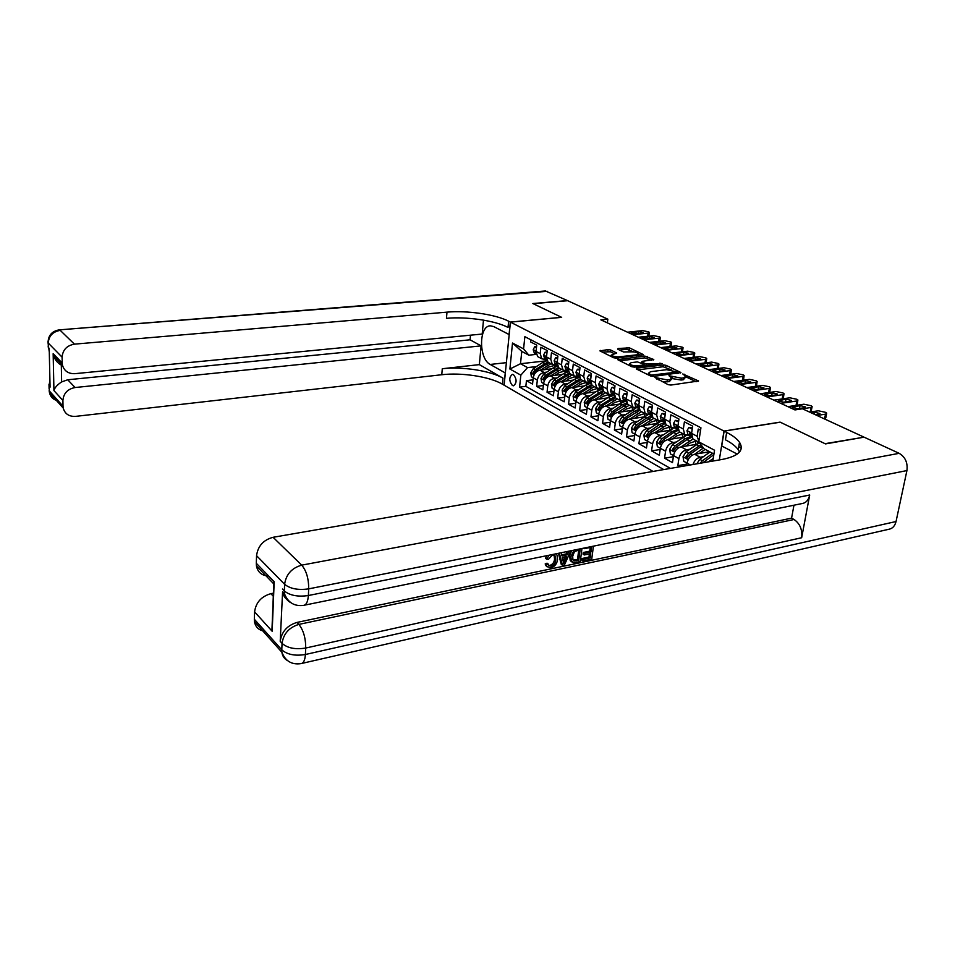 <?xml version="1.0" encoding="UTF-8"?>
<svg xmlns="http://www.w3.org/2000/svg" width="955" height="955" viewBox="0 0 955 955"><rect width="100%" height="100%" fill="white"/><g stroke="black" fill="none" stroke-linecap="round" stroke-linejoin="round"><path stroke-width="1.43" d="M654.927 377.488L668.07 384.638L670.864 385.068L698.571 380.997L682.753 373.954L685.654 376.294L683.613 377.882L681.381 378.168L668.942 375.709L671.771 378.049L669.682 379.672L667.414 379.971L654.927 377.488M512.381 385.498L513.515 385.796C516.942 382.955 516.942 379.231 513.492 374.647L512.381 374.36C508.943 377.177 508.943 380.89 512.381 385.498M610.663 349.984L608.072 349.59L599.931 350.891L613.647 357.755L616.297 358.149L643.431 354.639L629.5 347.883L618.088 348.48L617.754 349.196L623.496 351.965L630.503 351.858C634.18 351.726 636.818 352.3 638.441 353.601L636.675 354.83L619.258 356.824C615.557 356.967 612.907 356.394 611.296 355.093L616.727 353.028L610.663 349.984L610.436 351.774L602.08 352.037M863.523 437.271L825.025 443.681L780.092 422.122L723.986 431.051L510.436 322.133L561.671 317.358L533.129 303.678L567.748 300.718L607.834 319.173L600.862 319.841L794.966 409.934L811.07 407.475L812.144 406.52L811.034 405.732L803.907 404.216L787.863 406.639M863.595 436.948L802.451 408.788M636.615 368.164L636.305 368.94L650.63 376.019L653.375 376.437L680.915 372.557L666.005 365.323L663.331 364.929L636.615 368.164L636.496 369.036M631.828 366.732L617.622 359.629L644.828 356.072L653.793 359.581L642.428 361.312L642.142 362.064L646.129 363.998L662.113 363.533L634.526 367.138L631.828 366.732M532.997 379.851L526.456 380.639L532.544 384.065L533.212 377.798L537.331 380.078C538.154 375.84 540.399 373.31 544.063 372.462L546.726 372.14M543.335 385.534L536.638 386.369L542.858 389.855L543.562 383.54L547.764 385.868C548.6 381.594 550.868 379.028 554.557 378.156L557.254 377.834M553.9 391.335L547.048 392.207L553.399 395.776L554.127 389.389L558.412 391.777C559.272 387.455 561.564 384.865 565.276 383.982L568.01 383.635M564.692 397.256L557.684 398.175L564.166 401.816L564.918 395.382L569.299 397.805C570.183 393.46 572.487 390.834 576.211 389.927L578.993 389.568M575.722 403.296L568.535 404.263L575.161 407.988L575.937 401.494L580.413 403.977C581.32 399.584 583.648 396.922 587.397 396.003L590.214 395.633M586.991 409.48L579.625 410.495L586.394 414.291L587.206 407.737L591.778 410.28C592.697 405.839 595.049 403.153 598.833 402.21L601.686 401.828M598.51 415.783L590.966 416.858L597.878 420.737L598.713 414.124L603.393 416.726C604.336 412.25 606.712 409.528 610.508 408.561L613.408 408.155M610.281 422.229L602.545 423.363L609.624 427.339L610.496 420.654L615.271 423.304C616.238 418.791 618.637 416.034 622.457 415.043L625.394 414.625M622.326 428.819L614.387 430.013L621.633 434.071L622.529 427.339L627.423 430.048C628.414 425.476 630.825 422.695 634.669 421.68L637.654 421.239M634.645 435.552L626.504 436.817L633.905 440.971L634.836 434.167L639.85 436.936C640.865 432.329 643.3 429.499 647.168 428.473L650.2 428.007M647.251 442.44L638.895 443.765L646.475 448.014L647.442 441.15L652.563 443.991C653.602 439.336 656.061 436.471 659.953 435.42L663.033 434.943M660.156 449.483L651.573 450.891L659.332 455.237L660.335 448.301L665.575 451.214C666.638 446.498 669.133 443.609 673.036 442.523L676.164 442.022M673.371 456.693L664.549 458.173L672.487 462.626L673.526 455.619L678.898 458.603C679.984 453.84 682.503 450.915 686.43 449.805L689.606 449.28M686.896 464.07L677.835 465.634L679.888 466.78M700.564 430.239L698.26 429.046L697.15 436.292L699.394 442.666M695.156 440.195L692.96 439.037L691.587 433.367L692.685 426.145L684.413 421.847L683.338 429.022L684.735 434.668L690.298 435.564M681.5 432.949L679.303 431.791L677.907 426.157L678.969 419.018L670.888 414.816L669.849 421.919L671.27 427.518L676.82 428.425M668.154 425.87L665.969 424.712L664.549 419.126L665.575 412.059L657.685 407.964L656.682 414.995L658.126 420.546L663.653 421.465M655.13 418.959L652.945 417.801L651.501 412.262L652.492 405.254L644.792 401.255L643.825 408.215L645.282 413.73L651.597 415.222M642.393 412.202L640.22 411.044L638.764 405.553L639.719 398.617L632.186 394.713L631.255 401.601L632.723 407.057L638.191 408.012M629.954 405.589L627.781 404.443L626.313 398.999L627.232 392.135L619.879 388.303L618.971 395.131L620.464 400.551L625.871 401.518M617.789 399.142L615.629 397.984L614.137 392.589L615.02 385.784L607.834 382.048L606.962 388.816L608.466 394.188L613.838 395.155M605.9 392.827L603.739 391.681L602.235 386.321L603.094 379.589L596.063 375.936L595.228 382.633L596.732 387.957L602.068 388.948M583.183 393.52L594.273 386.656L592.124 385.51L590.596 380.197L591.42 373.524L584.544 369.943L583.744 376.58L585.26 381.869L590.56 382.86M582.896 380.615L580.747 379.469L579.219 374.205L580.007 367.591L573.275 364.094L572.499 370.671L574.039 375.912L579.291 376.915M571.759 374.694L569.622 373.56L568.082 368.344L568.846 361.79L562.256 358.364L561.504 364.882L563.056 370.086L568.237 371.101L567.019 368.821L567.389 368.069L568.046 368.618M560.86 368.917L558.723 367.782L557.171 362.602L557.911 356.108L551.465 352.753L550.749 359.211L552.3 364.368L557.362 365.407M550.187 363.246L548.063 362.124L546.499 356.979L547.215 350.545L540.9 347.262L540.208 353.66L541.772 358.782L546.726 359.832M533.212 377.798C534.036 373.584 536.268 371.053 539.921 370.206L551.763 368.821M557.613 366.123L552.969 368.033L543.622 374.181L541.008 378.443L541.664 382.466L543.562 383.528C544.398 379.278 546.654 376.724 550.331 375.864L562.423 374.408M579.506 382.203L580.174 382.119M568.428 371.698L563.534 373.668L554.115 379.911L551.477 384.22L552.133 388.279L554.127 389.389C554.974 385.104 557.254 382.513 560.955 381.63L573.298 380.114M590.536 388.088L591.455 387.969M579.482 377.392L574.325 379.433L564.835 385.748L562.161 390.106L562.829 394.212L564.918 395.37C565.79 391.049 568.082 388.422 571.806 387.527L584.424 385.927M601.793 394.105L603.011 393.949M575.937 401.494C576.832 397.113 579.148 394.475 582.896 393.556L595.789 391.872M613.301 400.252L614.817 400.05M602.187 386.87L601.34 385.939L600.922 386.715L602.378 389.174L596.6 391.323L586.967 397.817L584.233 402.27L584.926 406.46L587.206 407.725C588.113 403.32 590.465 400.646 594.225 399.715L607.404 397.949M625.059 406.532L626.91 406.269M613.958 395.251L608.096 397.471L598.403 404.049L595.634 408.549L596.338 412.787L598.725 414.112C599.656 409.671 602.02 406.961 605.804 406.006L619.282 404.144M610.496 420.654C611.451 416.153 613.838 413.408 617.646 412.429L631.434 410.483M622.529 427.339C623.508 422.79 625.919 420.009 629.751 419.006L643.861 416.953M647.729 414.924L634.251 423.602L631.386 428.246L632.115 432.639L634.836 434.155C635.851 429.571 638.274 426.766 642.13 425.739L656.574 423.566M660.156 421.668L646.75 430.419L643.849 435.11L644.589 439.551L647.442 441.138C648.469 436.507 650.928 433.666 654.808 432.615L669.586 430.335M672.941 428.556L659.535 437.39L656.61 442.141L657.35 446.642L660.335 448.289C661.385 443.609 663.868 440.733 667.772 439.658L682.921 437.259L681.906 433.833M686.072 435.576L672.618 444.517L669.658 449.327L670.41 453.888L673.526 455.607C674.612 450.891 677.119 447.967 681.034 446.868L696.577 444.338M653.029 471.436L504.121 385.187L510.436 322.133M723.986 431.051L719.318 459.94M526.456 380.639L525.847 386.345L519.592 387.121L663.761 469.574M519.592 387.121L520.845 375.148L509.886 369.024L512.513 343.024L523.579 348.897L524.856 336.685L700.946 427.792L698.762 441.855L714.543 450.223L712.812 461.074M686.657 465.61L687.039 463.115C688.149 458.34 690.68 455.38 694.631 454.258L709.613 451.739M692.924 464.524C694.428 460.513 696.84 458.09 700.158 457.254L703.381 456.705M530.789 339.753L530.562 341.89L536.746 345.101L536.053 351.476L537.629 356.585L539.742 357.707M677.835 465.634L678.898 458.603M664.549 458.173L665.575 451.214M651.573 450.891L652.563 443.991M638.895 443.765L639.85 436.936M626.504 436.817L627.423 430.048M614.387 430.013L615.271 423.304M602.545 423.363L603.393 416.726M590.966 416.858L591.778 410.28M579.625 410.495L580.413 403.977M568.535 404.263L569.299 397.805M557.684 398.175L558.412 391.777M547.048 392.207L547.764 385.868M536.638 386.369L537.331 380.078M525.847 386.345L670.458 468.416M546.344 360.823L520.499 363.736L527.542 367.591L536.424 366.577M713.934 454.043L704.026 448.755L698.762 441.855M607.368 322.862L607.834 319.173M536.304 354.377L528.855 355.188L521.776 351.404L520.499 363.736L509.886 369.024M523.579 348.897L528.855 355.188M527.542 367.591L520.845 375.148M512.513 343.024L521.776 351.404M661.97 381.63L667.139 381.857L667.414 379.971M671.628 379.04L669.407 381.558L667.139 381.857M685.511 377.261L683.338 379.756L681.094 380.042L671.938 378.526M696.123 381.737L685.797 376.783M671.425 369.883L663.068 366.756L638.071 369.812M678.468 373.262L677.274 372.689M651.394 375.088L677.358 372.068L666.626 369.692L650.534 371.686L648.397 373.298L651.394 375.088L651.238 376.246M648.97 373.835L647.979 374.706M619.771 360.775L644.577 357.874L644.828 356.072M651.346 360.262L644.577 357.874M644.35 365.096L645.759 365.777M631.207 362.649L629.393 363.951C631.064 365.311 633.774 365.908 637.534 365.753L643.754 365.001L644.052 364.249L637.403 361.909L631.207 362.649M614.328 353.684L610.436 351.774M638.298 355.606L638.346 354.305M634.048 351.965L626.695 349.291L619.592 350.079M641.008 355.296L638.513 354.102M708.562 461.814L713.23 458.448M696.78 463.855L699.752 459.307L710.019 451.954M702.844 462.805L713.839 454.652M712.681 453.374L702.391 460.752L700.218 463.259M809.685 412.118L818.304 410.781L825.538 412.333L826.684 413.145L825.621 414.124L816.991 415.485M824.38 418.887L825.621 414.124M810.998 412.727L814.448 412.19L819.987 413.539L815.666 414.876M826.564 413.79L825.8 417.848L824.726 418.839M548.683 565.42L549.901 565.396C552.706 564.393 554.258 562.28 554.557 559.069L554.043 555.046M555.977 553.805L557.004 555.022L557.565 559.558C556.956 563.904 554.712 566.685 550.82 567.915L546.809 566.339L546.356 564.847L548.218 564.035L548.588 565.253L551.107 566.267C553.912 565.264 555.464 563.163 555.762 559.94L555.404 556.168L552.479 554.998L548.457 559.296L546.69 559.212L545.496 558.329L546.761 555.691M547.191 566.936L545.162 563.963L547.024 563.163L548.218 564.035M561.731 554.831L566.16 553.924L567.186 551.524M570.78 550.784L564.489 564.871L562.483 565.288L561.265 564.417L558.424 553.303M593.425 546.153L591.742 559.141L583.016 560.967L581.798 560.108L582.001 558.508L588.984 557.052L589.39 553.9M583.016 560.967L583.219 559.367L590.214 557.899L590.763 553.625L584.245 554.974L583.028 554.115L583.23 552.503L589.748 551.166L590.226 547.466M288.183 600.301C285.068 598.427 283.193 595.586 282.584 591.766L280.209 641.342C281.606 631.733 287.204 625.418 296.993 622.421L298.879 624.403L794.059 519.496C799.956 523.603 802.487 529.691 801.663 537.737L809.697 495.012C808.539 500.145 805.936 502.999 801.902 503.583L304.502 605.172M793.963 505.195L791.576 518.135L296.993 622.421M571.257 561.445L570.171 560.275L569.681 555.906L571.579 550.617M825.514 443.908L780.247 422.206L724.129 431.123L726.66 432.412C732.819 435.564 737.105 438.858 739.516 442.272C744.434 450.366 738.704 456.084 722.338 459.415L273.082 537.295L301.72 565.145L899.156 453.327L864.084 437.175L825.514 443.908M741.307 448.002L738.788 446.701M724.129 431.123L721.729 445.973L737.26 454.103M268.606 575.996C261.861 575.686 257.802 572.332 256.441 565.945L273.416 583.517L274.181 581.75L272.175 631.267L254.591 611.868L254.328 619.258L281.773 649.83L282.059 643.384L280.209 641.342M254.591 611.868C255.88 602.533 261.3 596.457 270.85 593.664L273.297 596.254M273.428 593.162L270.85 593.664M265.06 631.207C259.08 630.551 255.546 627.351 254.448 621.61L254.328 619.258M899.156 453.327C905.292 456.979 907.883 462.733 906.928 470.576L896.041 521.526C894.883 526.133 892.376 528.736 888.484 529.345L301.959 663.391M256.441 565.945L256.298 563.295L274.181 581.75M282.453 589.032L284.327 590.978L284.614 584.305L256.561 555.679L256.298 563.295M256.561 555.679C257.886 546.045 263.389 539.921 273.082 537.295M791.576 518.135L794.059 519.496M726.66 432.412L725.454 439.813C731.602 443.001 735.875 446.319 738.275 449.781L739.492 452.073M272.175 631.267L272.688 618.745M584.245 554.974L584.448 553.363L590.966 552.014L591.599 547.179L584.269 548.683L583.553 548.17M584.269 548.683L584.353 548.015M590.966 552.014L589.748 551.166M584.448 553.363L583.23 552.503M590.214 557.899L588.984 557.052M583.219 559.367L582.001 558.508M581.953 548.504L580.306 561.54L576.044 562.435L573.848 562.698L571.388 561.134L570.899 556.765L573.979 550.128M580.115 549.531L574.444 551.656L572.666 556.431L572.964 559.905L574.182 560.979L578.754 560.299L580.115 549.531M570.899 556.765L569.681 555.906M572.152 562.089L570.935 561.218M578.754 560.299L577.536 559.439L578.742 549.805M574.182 560.979L573.191 560.275M573.107 560.143L577.536 559.439M576.223 560.836L575.006 559.964M561.254 552.73L561.97 555.894L567.377 554.783L568.917 551.166M562.483 565.288L559.367 553.112M564.871 560.681L566.637 556.514L562.304 557.41L563.689 563.462L564.871 560.681L563.653 559.809L564.906 556.872M567.377 554.783L566.16 553.924M563.104 560.919L563.653 559.809M555.762 559.94L554.557 559.069M551.107 566.267L549.901 565.396M546.356 564.847L545.162 563.963M546.69 559.212L549.101 555.213M58.231 400.873C53.516 399.894 50.615 397.185 49.505 392.732L49.206 386.202L50.066 387.157L49.218 348.778L48.347 347.883L48.239 343.036C48.836 335.897 52.835 331.671 60.249 330.37L74.418 344.146C66.838 345.519 62.732 349.864 62.099 357.182L48.239 343.036L48.037 341.245M545.424 290.988L567.461 300.574L532.842 303.535L561.564 317.311L510.34 322.074L508.645 321.214C495.776 314.458 467.091 310.28 446.988 312.142L74.418 344.146M509.182 334.596L493.854 326.622L490.5 325.822C478.706 325.416 478.562 358.841 490.225 364.452L505.243 372.939L504.025 385.128L502.378 384.173C489.796 376.676 461.611 372.331 441.783 374.73L75.529 416.38C68.987 416.667 64.88 413.885 63.209 408.036L49.505 392.732L49.135 390.726L63.018 406.197L62.911 400.479L53.934 390.583L53.158 353.684L53.826 356.155C55.151 360.107 57.646 363.079 61.311 365.096L61.633 381.928L67.721 379.768L75.087 387.527C67.602 389.007 63.543 393.329 62.911 400.479M509.087 334.596L510.34 322.074M53.158 353.684L62.206 363.031L62.433 365.085C64.188 370.994 68.33 373.859 74.872 373.668L482.191 334.047L483.481 320.116M470.493 335.193L470.087 339.801L481.093 345.877L75.087 387.527M479.35 364.619L502.975 378.144C490.369 370.707 462.136 366.374 442.272 368.737L479.35 364.619L481.093 345.877M62.206 363.031L62.099 357.182M63.018 406.197L63.209 408.036M62.553 365.562L61.311 365.096M470.087 339.801L67.721 379.768M508.645 321.214L508.024 327.434C495.179 320.605 466.553 316.403 446.463 318.325L446.988 312.142M61.633 381.928C57.264 384.805 54.698 387.694 53.934 390.583M699.263 453.482L705.196 449.375M694.667 454.246L703.441 447.99M690.37 464.966L683.792 461.301L683.028 456.693L686.024 451.834L699.478 442.786M700.922 444.684L688.603 453.243L686.012 456.633L686.824 458.352L690.238 454.126L701.877 445.937M685.69 446.116L690.059 443.013L696.482 440.9M681.106 446.856L692.996 439.061L698.523 441.986M695.145 440.935L696.135 444.409M691.313 436.244L685.308 438.715L675.149 445.901L672.583 449.244L673.371 450.951L676.749 446.773L686.92 439.575L691.886 437.271M699.179 442.905L698.69 442.153M696.983 441.174L698.165 443.383M672.427 438.93L676.737 435.886L683.123 433.821M667.867 439.646L679.65 431.97M677.978 429.225L672.093 431.648L661.994 438.727L659.463 442.034L660.215 443.705L663.558 439.575L673.657 432.484L678.325 430.287M683.72 434.131L684.831 436.125M659.463 431.899L663.737 428.914L670.088 426.897M654.939 432.603L666.614 425.047M668.954 426.897L670.004 430.06M664.704 422.42L659.165 424.748L649.149 431.72L646.642 434.991L647.383 436.638L650.677 432.555L665.098 423.471M670.768 427.255L671.795 429.034M692.22 429.165L688.925 427.446L686.967 430.645L687.898 434.286L691.635 436.399M692.423 427.864L688.925 427.446M800.051 405.577L805.495 406.902L804.623 407.678L797.723 408.74L792.268 407.415L800.051 405.577L799.526 408.454M691.504 435.564L690.023 432.663L689.534 433.451L691.205 436.184M812.025 407.152L810.998 411.915M678.528 422.003L675.364 420.355L673.454 423.543L674.409 427.16L677.966 429.177M773.86 400.145L789.845 397.793L796.864 399.286L797.926 400.038L796.84 400.981L780.82 403.368M678.718 420.713L675.364 420.355M785.977 399.118L791.325 400.408L790.442 401.172L783.566 402.198L778.206 400.909L785.977 399.118L785.488 401.912M677.823 428.162L676.45 425.512L675.985 426.3L677.656 429.01M797.819 400.658L797.007 405.254M665.146 415.019L662.125 413.443L660.263 416.595L661.23 420.188L664.632 422.11M760.168 393.782L776.081 391.514L783.005 392.983L784.031 393.699L782.921 394.642L766.972 396.946M665.325 413.742L662.125 413.443M772.213 392.803L777.477 394.057L776.582 394.809L769.73 395.8L764.454 394.546L772.213 392.803L771.747 395.513M664.465 420.904L663.2 418.529L662.734 419.317L664.417 422.014M783.924 394.308L783.243 398.76M652.086 408.191L649.185 406.675L647.383 409.814L648.361 413.372L651.489 415.162M746.774 387.575L762.627 385.378L769.455 386.811L770.446 387.515L769.324 388.434L753.435 390.655M652.253 406.925L649.185 406.675M758.748 386.632L763.928 387.849L763.021 388.589L756.205 389.545L751.012 388.327L758.748 386.632L758.306 389.246M651.417 413.766L650.26 411.712L650.785 414.661L648.361 413.372M770.339 388.088L769.718 392.421M646.798 425.035L651.024 422.11L657.338 420.128M642.297 425.715L653.877 418.29M656.3 420.116L657.35 423.053M651.752 415.759L646.535 418.004L636.603 424.88L634.12 428.115L634.824 429.738L638.095 425.691L652.193 416.798M658.091 420.522L659.057 422.122M639.313 401.518L636.555 400.073L634.788 403.189L635.779 406.723L638.871 408.489M733.679 381.487L749.472 379.374L756.193 380.782L757.148 381.451L756.014 382.358L740.197 384.507M639.492 400.264L636.555 400.073M745.58 380.591L750.678 381.773L749.759 382.501L742.966 383.433L737.857 382.239L745.58 380.591L745.163 383.134M638.68 406.723L637.606 405.051L637.164 405.827L638.847 408.477M757.052 382.012L756.467 386.226M634.418 418.326L638.597 415.449L644.876 413.515M629.942 418.982L641.426 411.677M622.529 427.327L619.914 425.87L619.198 421.525L622.027 416.941L635.684 408.298M643.921 413.491L644.971 416.213M639.098 409.253L634.192 411.402L624.331 418.195L621.872 421.382L622.565 422.981L625.788 418.982L639.611 410.268M645.95 414.267L646.595 415.365M626.85 395L624.2 393.627L622.493 396.719L623.484 400.217L626.432 401.912L624.809 399.309L625.239 398.533L626.241 399.858M720.858 375.542L736.58 373.489L743.205 374.873L744.136 375.53L742.99 376.413L727.233 378.502M627.005 393.758L624.2 393.627M732.688 374.67L737.714 375.828L736.783 376.557L730.014 377.44L724.988 376.282L732.688 374.67L732.294 377.141M744.041 376.067L743.479 380.174M622.326 411.772L626.444 408.943L632.688 407.045M617.861 412.405L629.238 405.218M610.496 420.642L607.989 419.257L607.285 414.971L610.09 410.423L619.855 403.75L624.355 401.721M631.816 407.021L632.867 409.552M626.755 402.891L622.123 404.956L612.334 411.653L609.899 414.804L610.567 416.38L613.755 412.429L627.316 403.881M633.857 407.869L634.395 408.776M614.65 388.637L612.131 387.312L610.46 390.392L611.463 393.854L614.268 395.477L612.728 392.935L613.158 392.171L614.077 393.269M708.324 369.716L723.974 367.735L730.503 369.096L731.399 369.728L730.241 370.6L714.555 372.617M614.817 387.408L612.131 387.312M720.082 368.881L725.024 370.015L724.093 370.719L717.348 371.591L712.394 370.456L720.082 368.881L719.7 371.292M731.315 370.254L730.754 374.253M610.484 405.362L614.566 402.58L620.619 400.706M606.043 405.971L617.336 398.892M619.974 400.694L621.013 403.034M614.698 396.671L600.6 405.254L598.188 408.37L598.845 409.934L601.996 406.006L615.307 397.638M621.956 401.518L622.469 402.33M602.736 382.406L600.313 381.14L598.69 384.197L599.704 387.635L602.378 389.186M696.04 364.022L711.63 362.1L718.076 363.437L718.936 364.046L717.766 364.906L702.152 366.851M602.892 381.188L600.313 381.14M707.739 363.222L712.597 364.321L711.654 365.025L704.945 365.861L700.075 364.75L707.739 363.222L707.369 365.55M718.852 364.559L718.279 368.463M598.904 399.083L602.939 396.349L608.824 394.511M594.488 399.679L605.673 392.708M608.395 394.499L609.409 396.683M602.915 390.583L589.128 398.987L586.74 402.079L587.361 403.619L590.488 399.739L603.584 391.514M610.281 395.251L610.794 396.027M591.073 376.318L588.769 375.112L587.182 378.144L588.208 381.558L590.751 383.027L589.378 380.615L589.772 379.851L590.56 380.639M684.019 358.435L699.538 356.585L705.9 357.898L706.724 358.483L705.554 359.331L689.999 361.217M591.229 375.112L588.769 375.112M695.646 357.671L700.433 358.758L699.49 359.438L692.805 360.238L688.006 359.164L695.646 357.671L695.3 359.94M587.576 392.947L591.563 390.261L597.329 388.446M575.937 401.482L573.764 400.276L573.084 396.122L575.781 391.717L585.343 385.319L590.799 383.206M597.054 388.434L598.045 390.464M591.42 384.626L577.894 392.875L575.531 395.919L576.14 397.435L579.231 393.591L592.136 385.522M598.833 389.091L599.37 389.867M579.673 370.361L577.465 369.203L575.925 372.211L576.951 375.601L579.375 377.01L578.073 374.658L578.467 373.894L579.184 374.551M672.248 352.98L687.696 351.177L693.975 352.467L694.774 353.04L693.593 353.875L678.098 355.69M579.816 369.155L577.465 369.203M683.804 352.24L688.519 353.29L687.564 353.971L680.915 354.747L676.188 353.696L683.804 352.24L683.482 354.448M576.486 386.942L580.437 384.292L586.107 382.513M588.674 383.098L589.39 383.468M572.117 387.491L583.123 380.735M585.952 382.513L586.919 384.399M580.163 378.777L566.9 386.87L564.56 389.891L565.157 391.383L568.201 387.587L581.022 379.624M587.6 383.039L588.185 383.838M568.523 364.524L566.411 363.425L564.906 366.422L565.945 369.776L568.249 371.125M660.717 347.62L676.092 345.889L682.288 347.154L683.064 347.704L681.87 348.527L666.447 350.282M568.655 363.342L566.411 363.425M672.201 346.916L676.856 347.942L675.889 348.611L669.264 349.363L664.608 348.336L672.201 346.916L671.89 349.064M565.623 381.057L569.538 378.467L575.173 376.712M577.357 377.141L578.348 377.607M561.289 381.594L572.2 374.933M575.089 376.7L576.02 378.455M569.168 373.059L556.144 381.009L553.816 383.994L554.401 385.474L557.422 381.702L570.147 373.847M577.835 377.75L577.19 377.141M576.581 377.118L577.238 377.953M557.601 358.817L555.595 357.767L554.127 360.739L555.165 364.07L557.35 365.359M649.412 342.379L664.728 340.696L670.84 341.95L671.592 342.475L670.386 343.287L655.035 344.982M557.732 357.648L555.595 357.767M660.836 341.699L665.42 342.714L664.441 343.358L657.852 344.087L653.256 343.084L660.836 341.699L660.538 343.788M557.147 362.816L556.562 362.363L556.192 363.115L557.326 365.264M554.998 375.303L558.866 372.748L564.548 371.029M566.208 371.316L567.545 371.877M550.677 375.816L561.504 369.251M564.441 371.018L565.348 372.653M558.424 367.46L545.603 375.267L543.311 378.216L543.873 379.672L546.857 375.948L559.487 368.188M567.079 371.996L566.363 371.352M565.778 371.292L566.506 372.187M546.917 353.243L544.995 352.24L543.562 355.188L544.613 358.495L546.69 359.713M638.346 337.234L653.59 335.623L659.619 336.84L660.347 337.354L659.129 338.142L643.849 339.789M547.048 352.073L544.995 352.24M649.698 336.59L654.211 337.581L653.232 338.213L646.678 338.918L642.142 337.939L649.698 336.59L649.412 338.631M546.487 357.146L545.592 357.528L546.654 359.593M544.589 369.669L548.409 367.15L554.33 365.479M555.106 365.598L556.956 366.254M540.291 370.17L551.023 363.7M533.212 377.786L531.41 376.783L530.753 372.796L533.344 368.582L542.631 362.506L547.036 360.668M554.019 365.455L554.891 366.971M547.907 361.969L535.289 369.633L533.009 372.557L533.558 374.002L536.507 370.301L549.053 362.649M556.538 366.374L555.882 365.801M555.189 365.61L556.001 366.541M536.447 347.775L534.621 346.808L533.224 349.745L534.275 353.028L536.244 354.198M627.495 332.197L642.667 330.633L648.612 331.839L649.328 332.328L648.099 333.116L632.89 334.704M536.579 346.617L534.621 346.808M638.776 331.588L643.228 332.543L642.249 333.176L635.72 333.856L631.255 332.901L638.776 331.588L638.513 333.57M536.042 351.607L535.218 352.049L536.209 354.042L534.275 353.028M539.921 370.206L544.063 372.462M550.331 375.864L554.557 378.156M560.955 381.63L565.276 383.982M571.806 387.527L576.211 389.927M582.896 393.556L587.397 396.003M594.225 399.715L598.833 402.21M605.804 406.006L610.508 408.561M617.646 412.429L622.457 415.043M629.751 419.006L634.669 421.68M642.13 425.739L647.168 428.473M654.808 432.615L659.953 435.42M667.772 439.658L673.036 442.523M681.034 446.868L686.43 449.805M694.631 454.258L700.158 457.254M691.587 433.367L697.15 436.292M536.053 351.476L540.208 353.66M546.499 356.979L550.749 359.211M557.171 362.602L561.504 364.882M568.082 368.344L572.499 370.671M579.219 374.205L583.744 376.58M590.596 380.197L595.228 382.633M602.235 386.321L606.962 388.816M614.137 392.589L618.971 395.131M626.313 398.999L631.255 401.601M638.764 405.553L643.825 408.215M651.501 412.262L656.682 414.995M664.549 419.126L669.849 421.919M677.907 426.157L683.338 429.022M658.389 379.863L658.568 378.622M669.407 381.558L669.682 379.672M670.685 377.201L670.864 375.995M672.308 378.705L672.571 376.831M681.094 380.042L681.381 378.168M683.338 379.756L683.613 377.882M684.484 375.411L684.663 374.241M698.021 381.487L698.141 380.687M656.682 379.016L656.861 377.786M663.068 366.756L663.331 364.929M665.742 367.162L666.005 365.323M680.402 373.023L680.509 372.259M653.172 376.461L653.316 375.375M676.761 373.489L676.916 372.402M649.448 375.434L649.627 374.217M618.207 359.999L618.315 359.14M647.203 358.268L647.454 356.466M653.316 360.023L653.411 359.307M641.975 363.234L642.142 362.064M645.878 365.765L646.129 363.998M648.66 365.431L648.803 364.404M659.821 364.082L659.977 363.055M637.391 366.792L637.534 365.753M643.622 366.04L643.754 365.001M616.285 353.457L616.381 352.765M619.127 357.815L619.258 356.824M636.543 355.809L636.675 354.83M617.981 349.303L618.088 348.48M626.695 349.291L626.922 347.501M629.261 349.673L629.5 347.883M642.978 355.069L643.073 354.365M600.516 351.261L600.623 350.413M607.846 351.392L608.072 349.59M704.074 461.671L705.351 462.363M699.752 459.307L702.391 460.752M814.448 412.19L814.09 414.148M906.928 470.576L308.704 588.853L308.37 595.526L809.697 495.012M801.663 537.737L305.719 648.039L305.397 654.497L896.041 521.526M298.879 624.403C289.067 627.423 283.468 633.75 282.059 643.384C287.562 648.159 295.453 649.71 305.719 648.039C305.719 638.095 303.439 630.216 298.879 624.403M254.448 621.61L281.88 652.241C285.39 661.087 291.681 664.895 300.753 663.653C303.439 663.427 304.979 660.371 305.397 654.497C295.155 656.18 287.276 654.617 281.773 649.83L281.88 652.241C282.441 656.061 284.327 658.843 287.515 660.597M301.72 565.145C291.753 567.986 286.058 574.373 284.614 584.305C290.236 588.817 298.27 590.333 308.704 588.853C308.704 578.599 306.376 570.696 301.72 565.145M282.584 591.766L284.459 593.7C287.968 602.557 294.259 606.449 303.356 605.41C306.233 605.136 307.904 601.841 308.37 595.526C297.948 597.03 289.938 595.514 284.327 590.978L284.459 593.7C285.139 597.842 287.24 600.814 290.762 602.617M502.975 378.144L502.378 384.173M442.272 368.737L441.783 374.73M547.334 291.311L59.246 329.857C51.88 331.158 48.156 335.48 48.06 342.833L49.29 352.049M48.132 346.08L49.254 350.592M49.911 380.293L49.027 385.987L49.958 381.94M49.099 388.995L48.992 384.268M506.377 362.649L490.225 364.452M683.04 456.812L688.185 459.642M700.504 446.821L703.119 448.217M696.255 444.553L698.857 445.937M690.238 454.126L692.196 455.201M686.024 451.834L688.603 453.243M688.292 456.239L686.012 456.633M669.682 449.447L674.648 452.181M686.92 439.575L689.474 440.935M682.777 437.354L685.308 438.715M676.749 446.773L678.623 447.8M672.618 444.517L675.149 445.901M674.791 448.886L672.583 449.244M656.622 442.249L661.433 444.899M673.657 432.484L676.152 433.821M669.61 430.323L672.093 431.648M663.558 439.575L665.372 440.565M659.535 437.39L661.994 438.727M661.612 441.699L659.463 442.034M643.873 435.217L648.517 437.784M660.705 425.56L663.14 426.873M656.742 423.447L659.165 424.748M650.677 432.555L652.42 433.51M646.75 430.419L649.149 431.72M648.732 434.668L646.642 434.991M810.222 412.035L811.07 407.475M691.635 432.997L687.015 430.562M793.151 406.627L792.925 407.928M690.847 433.248L689.534 433.451M796.04 405.409L796.84 400.981M677.955 425.799L673.502 423.459M779.101 400.133L778.874 401.434M677.262 426.109L675.985 426.3M782.169 398.915L782.921 394.642M664.596 418.779L660.311 416.523M765.373 393.782L765.146 395.072M663.988 419.138L662.734 419.317M768.608 392.577L769.324 388.434M651.561 411.915L647.43 409.743M751.931 387.575L751.716 388.852M651.035 412.321L649.806 412.488M631.398 428.353L635.899 430.836M648.039 418.803L650.427 420.081M644.171 416.738L646.535 418.004M638.095 425.691L639.766 426.61M634.251 423.602L636.603 424.88M636.149 427.804L634.12 428.115M755.333 386.381L756.014 382.358M638.811 405.207L634.836 403.117M738.788 381.499L738.585 382.764M638.37 405.66L637.164 405.827M619.222 421.644L623.567 424.032M635.66 412.19L637.988 413.431M631.876 410.173L634.192 411.402M625.788 418.982L627.399 419.866M622.027 416.941L624.331 418.195M623.854 421.095L621.872 421.382M742.345 380.329L742.99 376.413M626.361 398.653L622.529 396.635M725.931 375.554L725.74 376.807M625.991 399.154L624.809 399.309M607.308 415.079L611.51 417.395M623.555 405.732L625.835 406.949M619.855 403.75L622.123 404.956M613.755 412.429L615.307 413.264M610.09 410.423L612.334 411.653M611.833 414.53L609.899 414.804M729.632 374.396L730.241 370.6M614.184 392.254L610.496 390.308M713.349 369.74L713.158 370.982M613.898 392.792L612.728 392.935M595.645 408.656L599.728 410.901M611.713 399.405L613.946 400.599M608.096 397.471L610.317 398.653M601.996 406.006L603.476 406.818M598.403 404.049L600.6 405.254M600.074 408.107L598.188 408.37M717.193 368.594L717.766 364.906M602.283 385.987L598.737 384.125M701.03 364.046L700.851 365.276M602.056 386.56L600.922 386.715M584.245 402.365L588.196 404.538M600.134 393.221L602.319 394.379M596.6 391.323L598.761 392.481M590.488 399.739L591.921 400.515M586.967 397.817L589.128 398.987M588.567 401.828L586.74 402.079M705.005 362.912L705.554 359.331M590.644 379.863L587.218 378.061M688.973 358.471L688.794 359.689M590.488 380.484L589.378 380.615M573.096 396.218L576.916 398.331M588.805 387.169L590.942 388.303M585.343 385.319L587.456 386.453M579.231 393.591L580.604 394.343M575.781 391.717L577.894 392.875M577.309 395.68L575.531 395.919M693.067 357.361L693.593 353.875M579.255 373.871L575.961 372.14M677.155 353.016L676.988 354.21M579.172 374.527L578.073 374.658M562.173 390.201L565.873 392.242M577.715 381.248L579.804 382.358M574.325 379.433L576.402 380.544M568.201 387.587L569.526 388.303M564.835 385.748L566.9 386.87M566.303 389.676L564.56 389.891M681.369 351.918L681.87 348.527M568.118 368.009L564.942 366.338M665.587 347.668L665.42 348.85M568.046 368.702L567.019 368.821M551.489 384.316L555.07 386.286M566.852 375.446L568.905 376.533M563.534 373.668L565.563 374.754M557.422 381.702L558.687 382.394M554.115 379.911L556.144 381.009M555.524 383.779L553.816 383.994M669.909 346.581L670.386 343.287M557.207 362.267L554.163 360.668M654.247 342.427L654.091 343.597M557.135 363.007L556.192 363.115M541.019 378.55L544.481 380.46M556.228 369.764L558.233 370.838M552.969 368.033L554.962 369.096M546.857 375.948L548.075 376.616M543.622 374.181L545.603 375.267M544.971 378.013L543.311 378.216M658.675 341.365L659.129 338.142M546.535 356.657L543.598 355.105M643.145 337.294L642.99 338.452M546.463 357.421L545.592 357.528M530.777 372.904L534.132 374.754M545.806 364.201L547.776 365.252M542.631 362.506L544.577 363.545M536.507 370.301L537.689 370.946M533.344 368.582L535.289 369.633M534.633 372.366L533.009 372.557M647.669 336.244L648.099 333.116M536.089 351.154L533.26 349.673M632.258 332.256L632.103 333.414M536.018 351.965L535.218 352.049M679.303 431.791L684.735 434.668M665.969 424.712L671.27 427.518M652.945 417.801L658.126 420.546M640.22 411.044L645.282 413.73M627.781 404.443L632.723 407.057M615.629 397.984L620.464 400.551M603.739 391.681L608.466 394.188M592.124 385.51L596.732 387.957M580.747 379.469L585.26 381.869M569.622 373.56L574.039 375.912M558.723 367.782L563.056 370.086M548.063 362.124L552.3 364.368M537.629 356.585L541.772 358.782M677.167 373.429L677.334 372.271M648.182 374.814L648.397 373.298M641.593 363.055L641.772 361.79M629.19 365.431L629.393 363.951M644.219 365.968L644.386 364.81M611.116 356.502L611.296 355.093M738.275 449.781L739.516 442.272M271.936 630.025L273.858 582.359M570.171 560.275L571.388 561.134M554.198 555.297L555.404 556.168M545.603 565.467L546.809 566.339M62.433 365.085L53.826 356.155M545.687 290.965L59.246 329.857M687.898 434.286L690.501 435.671M674.409 427.16L676.952 428.497M661.23 420.188L663.713 421.501M635.779 406.723L638.143 407.976M623.484 400.217L625.8 401.434M611.463 393.854L613.731 395.048M599.704 387.635L601.925 388.804M588.208 381.558L590.369 382.704M706.067 362.781L706.652 358.985M600.325 389.545L599.668 389.186M576.951 375.601L579.076 376.724M694.142 357.23L694.703 353.517M589.044 383.564L588.435 383.23M565.945 369.776L568.022 370.874M682.467 351.786L682.992 348.169M555.165 364.07L557.195 365.144M671.019 346.462L671.52 342.929M544.613 358.495L546.606 359.546M659.798 341.245L660.287 337.795M648.803 336.124L649.269 332.758"/></g></svg>
